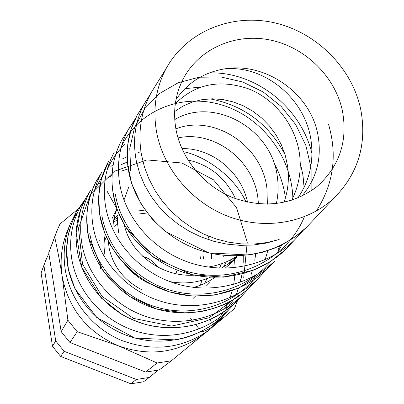 <?xml version="1.0" encoding="UTF-8"?>
<svg xmlns="http://www.w3.org/2000/svg" width="404" height="404" viewBox="0 0 404 404"><rect width="100%" height="100%" fill="white"/><g stroke="black" fill="none" stroke-linecap="round" stroke-linejoin="round"><path stroke-width="0.61" d="M142.758 256.373C149.015 258.161 154.005 261.726 157.732 267.069C154.005 261.726 149.015 258.161 142.758 256.373M177.114 270.059L175.892 273.68M301.743 196.263C316.862 178.417 322.195 157.676 317.751 134.047C309.994 92.743 264.878 61.453 223.816 69.013C203.414 72.639 187.481 82.825 176.008 99.566M342.385 110.661C334.921 75.725 304.101 46.228 268.438 39.673C232.805 33.037 196.132 50.444 181.542 82.224C174.917 96.93 173.058 112.635 175.967 129.341C181.406 158.939 203.874 186.017 232.901 197.667C264.504 208.812 292.592 205.055 317.16 186.401C339.557 166.286 347.97 141.041 342.385 110.661M156.484 131.527C163.221 169.089 192.456 203.363 229.709 216.953C266.983 230.502 308.747 222.316 334.714 197.384C358.626 172.771 367.251 143.178 360.585 108.615C351.525 67.034 315.625 31.739 273.377 22.568C231.164 13.347 186.557 31.603 166.403 68.094C155.949 87.456 152.641 108.6 156.484 131.527M156.141 84.638L151.278 92.476C141.021 111.448 137.734 132.128 141.41 154.515L144.425 166.953L149 179.053L155.075 190.622L162.554 201.455L171.316 211.383L181.224 220.225L192.107 227.846L203.783 234.113L216.059 238.931L228.735 242.213L241.592 243.915L254.424 244.021L267.024 242.541L279.179 239.501L266.418 243.056L253.338 245.011L240.107 245.364L226.775 244.112L213.741 241.289L201.136 236.961L189.077 231.149L177.932 224.063L167.751 215.751L158.691 206.358L150.985 196.157L144.632 185.178L139.784 173.725L136.501 162.009C132.3 140.627 134.992 121.054 144.566 103.288L150.283 94.334M141.693 107.929L137.168 115.216C127.654 132.896 124.942 152.288 129.028 173.402C136.168 207.717 164.579 239.027 201.344 250.738C238.017 262.348 279.679 253.217 306.399 227.422L312.858 220.569M303.328 230.265L294.375 240.178C268.059 265.564 227.154 274.574 191.097 263.11C155.055 251.586 127.154 220.736 120.24 186.81C116.281 165.983 119.018 146.798 128.457 129.26L135.315 118.801L121.973 139.713C112.595 157.106 109.843 176.129 113.706 196.778C120.412 230.336 147.975 260.944 183.477 272.316C219.104 283.694 259.514 274.664 285.431 249.667L291.693 243.021M302.803 174.619L304.101 187.39M266.983 269.231L239.052 287.956L214.625 295.097L192.117 296.061L169.857 292.031L149.031 283.265L135.901 274.563L126.003 265.751L117.428 255.813L110.332 244.945L104.833 233.381L99.662 214.585L98.677 196.152L101.338 179.331L108.555 161.337C99.328 178.396 96.546 197.076 100.202 217.372C106.611 250.243 133.194 280.164 167.806 291.314C202.303 302.384 241.703 293.663 266.983 269.231L274.861 260.878C249.334 285.527 209.489 294.425 174.488 283.204C139.537 271.988 112.484 241.723 105.969 208.58C102.222 188.133 104.995 169.306 114.287 152.101L112.938 154.272M266.988 269.226L273.114 262.731M265.216 270.897L257.626 279.159C232.654 303.273 193.88 311.878 159.898 300.975C125.684 289.895 99.626 260.464 93.334 227.846C89.759 207.848 92.556 189.345 101.727 172.341L96.632 180.558C87.517 197.435 84.714 215.802 88.213 235.658C94.349 268.019 120.235 297.243 153.889 308.146C187.537 318.978 225.892 310.459 250.647 286.562L256.631 280.214M267.807 250.616L265.155 259.676M242.279 295.44L249.339 287.805L242.274 295.44C217.913 318.983 179.931 327.487 146.763 316.751C113.549 305.985 88.037 276.967 82.078 245.021C78.669 225.291 81.482 207.085 90.521 190.405L85.956 197.763C76.967 214.367 74.144 232.452 77.497 252.005C83.34 283.734 108.641 312.519 141.461 323.175C174.351 333.83 211.908 325.361 236.057 302.035L241.905 295.834M228.568 309.979L235.153 302.899L228.563 309.989C204.586 333.123 167.554 341.41 135.077 330.896C102.656 320.327 77.74 291.956 71.983 260.418C68.695 241.087 71.523 223.154 80.457 206.626L85.37 198.839L80.462 206.621M228.563 309.989L222.963 315.928L216.281 321.771L209.04 326.932L201.303 331.366L193.147 335.027L184.643 337.88L175.881 339.895L134.845 338.077L96.733 317.524L74.922 288.628L68.407 269.604L66.514 249.97L68.175 235.406L71.442 223.978L76.346 213.251C67.468 229.654 64.64 247.47 67.862 266.701C73.538 297.995 98.142 326.174 130.335 336.673C162.438 347.087 199.212 338.875 222.963 315.928L228.644 309.908M311.954 153.545C300.813 106.934 254.985 71.372 209.322 72.917M306.454 227.376L294.94 236.941L283.123 244.188L273.7 248.511L262.262 252.318L248.763 255.03L208.772 252.914L165.17 231.457L152.323 219.215L141.102 204.02L131.633 183.436L127.462 163.332L127.709 144.789L131.169 129.108L137.163 115.221L150.268 94.354M285.007 154.449C268.357 123.685 243.339 105.146 209.944 98.839M127.548 130.962L121.973 139.708C118.246 146.566 115.418 154.389 113.484 163.186C112.463 168.811 111.964 175.341 111.984 182.78C112.08 188.83 113.903 198 117.448 210.287L125.013 226.27L153.086 257.035L191.86 274.715L223.442 277.144L254.01 270.029L270.751 261.327L285.431 249.667L294.375 240.178M100.95 173.594L96.632 180.558C90.501 192.36 87.183 205.106 86.678 218.806L88.491 237.269L102.929 270.64L128.82 296.082L157.075 309.191L185.749 313.014L199.924 311.782C209.469 309.828 217.65 307.358 224.467 304.374C234.992 299.202 243.718 293.264 250.647 286.562L257.626 279.159M127.351 162.039L121.543 164.499M90.228 190.88L85.956 197.758M83.017 202.318L76.033 212.312L70.554 223.266C64.549 238.052 62.782 253.545 65.251 269.751C70.175 300.435 92.243 328.255 121.589 340.436C153.52 352.121 182.77 348.601 209.343 329.876L218.458 321.811L226.275 312.555M236.199 294.662L238.512 288.188M240.107 282.371L240.809 279.103M209.343 329.876L202.732 334.916C177.366 353.056 149.339 356.722 118.645 345.915C87.426 332.335 68.599 309.146 62.176 276.346C59.822 261.812 57.328 248.733 54.691 237.103L56.338 232.335L59.954 224.033L78.134 208.964M234.35 257.712L234.497 258.873M234.578 259.58L235.093 267.615M234.85 275.644L233.699 284.416M232.3 290.633L230.118 297.602M228.119 302.611L225.467 308.101M222.917 312.565L219.574 317.594M216.534 321.564L211.792 326.881M174.654 111.539L183.017 106.075L192.208 102.091L202.121 99.631L212.368 98.783L222.867 99.551L233.214 101.904L243.294 105.823L252.808 111.191L261.55 117.912L269.352 125.866L275.972 134.825L281.325 144.703L285.214 155.156L287.603 166.125C289.335 178.538 288.133 190.612 283.992 202.338M291.653 200.288C299.091 185.648 301.687 170.064 299.44 153.53C295.274 124.76 274.68 99.081 248.485 88.799C219.614 79.032 195.233 83.982 175.336 103.651M175.886 128.881C213.024 113.984 261.893 144.612 266.908 188.148L267.387 204.197M276.336 203.616C278.29 194.794 278.634 185.931 277.366 177.018C271.902 127.866 212.852 96.329 174.765 119.599M181.911 148.627C211.433 147.803 241.037 171.407 247.541 202.167M258.459 203.848L257.863 197.768C253.232 159.181 213.105 130.032 178.007 137.926M118.589 232.386L117.453 222.185L118.215 212.125M235.492 198.662C225.498 177.75 209.636 164.862 187.911 159.989M128.972 186.471L123.978 200.01M142.006 289.895C124.23 280.522 113.297 266.696 109.206 248.42L108.247 241.021M111.832 218.933L116.933 208.843M117.019 209.09C114.261 215.539 112.888 222.397 112.888 229.674M113.963 218.842L117.746 215.509M209.227 239.582L208.08 235.992M105.277 234.32C103.747 241.238 103.682 248.283 105.08 255.464M206.469 285.926L209.696 282.659M213.105 278.588L213.974 277.422M219.529 268.135L221.412 263.792M223.589 257.07L223.983 255.474M223.816 69.013C263.292 64.276 305.777 98.268 311.115 141.107C313.868 161.893 309.454 180.856 297.869 198M237.229 255.878C228.401 261.762 218.685 265.489 208.075 267.054M236.744 255.959L232.775 260.893M228.634 265.15L225.124 268.211M210.383 277.23C197.354 282.845 183.85 284.3 169.877 281.603M124.326 225.094C130.659 253.954 161.959 277.366 194.294 275.159M221.15 268.185L229.719 263.14L237.385 256.949L228.952 264.852M226.376 261.843L223.558 266.933M127.124 266.872C133.552 274.336 141.4 280.098 150.667 284.153M193.602 287.411C201.359 285.34 208.439 281.992 214.852 277.366M228.442 264.004L231.679 259.242M193.319 298.253L195.369 296.233M204.722 283.356L206.969 278.629M211.454 258.954L211.474 253.429M149.288 377.437L143.476 381.82L130.881 383.8L60.656 356.444L52.5 346.334L41.087 272.978L45.425 261.156L43.925 265.499L55.707 340.89L64.1 351.288L136.345 379.462L149.288 377.437L157.999 370.246M157.09 362.989L145.637 372.079L159.181 369.978L171.362 360.787L157.09 362.989L118.645 345.915L77.199 331.684L67.892 320.185L62.176 276.346C59.777 260.529 61.514 245.395 67.382 230.947L70.554 223.266M145.637 372.079L69.968 342.506L77.199 331.684M69.968 342.506L61.166 331.618L67.892 320.185M61.166 331.618L48.748 252.773L54.691 237.103M48.748 252.773L56.338 232.335M237.537 300.576L234.441 308.666L217.519 322.756M204 333.946L171.362 360.787M216.539 322.776L222.387 316.484L216.539 322.776C212.388 327.285 207.459 330.331 201.763 331.911L201.298 331.371M219.185 320.074L216.564 322.745M210.12 321.13L210.646 319.382M48.859 253.475L45.425 261.156M41.087 272.978L43.925 265.499M52.5 346.334L55.707 340.89M60.656 356.444L64.1 351.288M130.881 383.8L136.345 379.462M99.722 240.436L100.121 240.097M199.217 328.942L195.733 324.75M192.178 320.316L190.36 317.973M113.696 220.225L117.15 217.907L117.513 218.428M116.842 208.58L107.121 191.294M328.417 123.922C337.623 155.126 333.573 184.184 316.266 211.09M130.714 170.836L129.775 148.435L134.658 127.189L144.925 108.444L159.757 93.38L178.139 82.795L198.98 77.23L220.958 76.977L242.743 81.992L263.211 91.991L281.204 106.449L295.667 124.543L305.828 145.359L311.115 167.897L311.136 190.89M304.419 216.741C288.421 255.722 244.915 280.285 201.631 274.468C158.181 268.847 121.74 233.658 115.337 194.284M121.437 146.566C138.244 110.141 182.507 92.637 222.336 105.131C262.146 117.382 292.546 157.363 292.885 199.884M282.093 244.688L276.604 253.783M270.968 261.176C247.652 288.85 207.227 300.753 171.246 290.481C135.123 280.194 107.282 249 101.788 214.958M107.181 169.71C111.464 159.949 117.412 151.47 125.023 144.289M254.606 278.75C231.765 305.798 192.355 317.403 157.292 307.358C122.109 297.283 95.031 266.807 89.749 233.32M94.511 190.375L102.939 174.982M239.633 294.875L209.196 317.761L171.584 326.089L133.527 318.397L101.929 296.258L82.517 264.08L78.497 228.225L89.986 195.364L114.352 171.271L146.94 159.923L181.926 162.999L213.484 179.795L236.527 207.606L247.253 242.148L243.703 277.977M233.532 299.622L226.255 309.272M117.15 217.907L117.599 217.089M200.031 255.692L200.515 258.934M100.783 269.165L100.455 266.887M104.217 241.435L106.398 237.118M114.756 226.402L117.513 223.957M138.037 214.095L147.202 212.989M200.369 284.961L201.97 280.295M203.656 259.105L203.141 255.782M145.056 210.06L136.951 211.1M117.473 219.468L113.317 222.705M178.765 89.188L181.542 82.224M334.714 197.384L306.399 227.422M166.403 68.094L151.278 92.476M242.294 295.425L236.057 302.035C210.762 324.68 181.133 332.295 147.172 324.892C138.284 322.306 129.805 318.781 121.725 314.327L101.152 297.94L81.749 267.281L76.144 232.694L80.654 209.585L85.966 197.733M310.984 190.991L317.16 186.401M237.345 291.138L238.4 288.239M241.037 279.018L242.031 274.018M243.203 263.206L243.248 255.56M128.149 168.867L121.508 171.084M112.014 175.432L108.191 177.629M100.439 183.042L98.97 184.234M246.692 285.184L247.354 283.815M251.126 274.589L252.379 270.675M254.798 260.307L255.681 253.869M245.93 201.803C234.194 176.008 204.697 155.868 183.305 151.641M140.961 151.732L138.37 152.439M127.098 156.616L121.952 159.186M113.196 164.721L110.858 166.488M257.666 279.124L265.231 270.882M278.361 249.324L279.795 245.849M285.446 197.849C283.749 185.497 279.901 173.821 273.912 162.822M304.146 187.289L302.929 174.957L300.223 162.832M200.712 87.037L184.86 88.703M294.42 240.138L303.354 230.25"/></g></svg>
